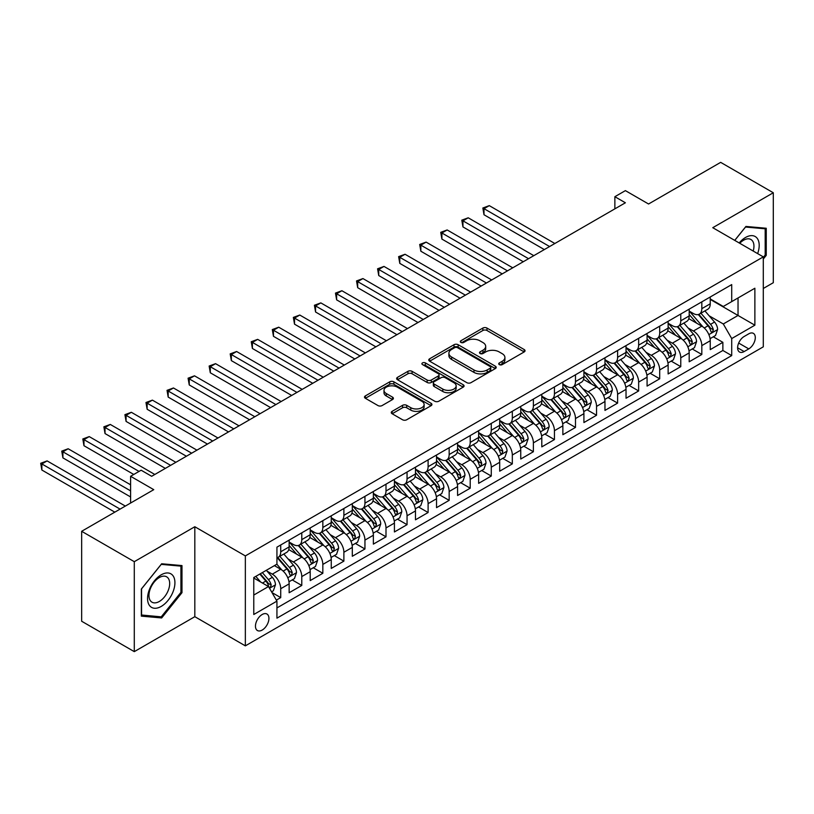 <?xml version="1.0" encoding="UTF-8"?>
<svg xmlns="http://www.w3.org/2000/svg" width="814" height="814" viewBox="0 0 814 814"><rect width="100%" height="100%" fill="white"/><g stroke="black" fill="none" stroke-linecap="round" stroke-linejoin="round"><path stroke-width="1.22" d="M499.328 364.611A2.045 1.18 0 0 0 502.228 364.611L524.185 351.933A2.92 1.689 0 0 0 525.04 350.742A2.92 1.689 0 0 0 524.185 349.542L486.986 328.073A2.92 1.689 0 0 0 482.855 328.073L460.887 340.751A2.045 1.18 0 0 0 460.297 341.585A2.045 1.18 0 0 0 460.887 342.419A2.045 1.18 0 0 0 463.787 342.419L466.626 340.781A9.351 5.403 0 0 1 479.853 340.781L482.956 342.562A9.351 5.403 0 0 1 485.693 346.388A9.351 5.403 0 0 1 482.956 350.203L480.107 351.841A2.045 1.18 0 0 0 479.517 352.676A2.045 1.18 0 0 0 480.107 353.51A2.045 1.18 0 0 0 483.007 353.51L485.846 351.872A9.351 5.403 0 0 1 499.074 351.872L502.177 353.663A9.351 5.403 0 0 1 504.914 357.478A9.351 5.403 0 0 1 502.177 361.304L499.328 362.942A2.045 1.18 0 0 0 498.728 363.777A2.045 1.18 0 0 0 499.328 364.611L499.328 362.942M262.2 630.056A9.524 5.505 120 0 0 268.417 621.662A9.524 5.505 120 0 0 266.961 614.031A9.524 5.505 120 0 0 262.2 614.499A9.524 5.505 120 0 0 255.972 622.893A9.524 5.505 120 0 0 257.428 630.535A9.524 5.505 120 0 0 262.2 630.056M392.124 411.355A2.92 1.689 0 0 0 391.269 412.545A2.92 1.689 0 0 0 392.124 413.736L402.564 419.77A2.92 1.689 0 0 0 406.695 419.77L431.084 405.687A2.92 1.689 0 0 0 431.939 404.497A2.92 1.689 0 0 0 431.084 403.296L393.884 381.827A2.92 1.689 0 0 0 389.743 381.827L365.364 395.899A2.92 1.689 0 0 0 364.499 397.1A2.92 1.689 0 0 0 365.364 398.29L377.971 405.565A2.92 1.689 0 0 0 382.102 405.565L392.541 399.542A2.92 1.689 0 0 0 393.396 398.351A2.92 1.689 0 0 0 392.541 397.151L386.284 393.549A7.814 4.518 0 0 1 383.994 390.354A7.814 4.518 0 0 1 388.817 386.182A7.814 4.518 0 0 1 397.344 387.159L421.835 401.302A7.814 4.518 0 0 1 424.125 404.497A7.814 4.518 0 0 1 419.291 408.659A7.814 4.518 0 0 1 410.775 407.682L406.695 405.331A2.92 1.689 0 0 0 402.564 405.331L392.124 411.355L392.124 413.736M763.298 288.482L773.3 282.702L773.3 192.755L720.665 162.362L648.555 203.999L625.386 190.629L614.865 196.703L625.386 202.778L151.658 476.292L141.127 470.207L130.606 476.292L130.606 503.032M134.29 561.68L134.29 651.638L194.821 616.686L194.821 526.739L134.29 561.68L81.654 531.298L153.765 489.662L130.606 476.292M194.821 526.739L245.35 555.911L763.298 256.878L763.298 346.825L245.35 645.858L245.35 555.911M773.3 192.755L712.769 227.696L763.298 256.878M466.829 382.661A2.92 1.689 0 0 0 470.97 382.661L495.35 368.579A2.92 1.689 0 0 0 496.214 367.389A2.92 1.689 0 0 0 495.35 366.188L458.15 344.719A2.92 1.689 0 0 0 454.019 344.719L429.629 358.791A2.92 1.689 0 0 0 428.774 359.992A2.92 1.689 0 0 0 429.629 361.182L466.829 382.661M423.321 365.048A2.045 1.18 0 0 1 425.396 365.344L425.396 362.912L463.217 384.747A2.92 1.689 0 0 1 464.072 385.938A2.92 1.689 0 0 1 463.217 387.128L438.827 401.21A2.92 1.689 0 0 1 434.696 401.21L397.497 379.731L397.497 377.35A2.92 1.689 0 0 0 396.642 378.541A2.92 1.689 0 0 0 397.497 379.731M397.497 377.35L407.936 371.326A2.92 1.689 0 0 1 412.067 371.326L427.157 380.036A2.92 1.689 0 0 0 431.288 380.036L438.207 376.037A2.92 1.689 0 0 0 439.061 374.847A2.92 1.689 0 0 0 438.207 373.646L422.507 364.58A2.045 1.18 0 0 1 421.906 363.746A2.045 1.18 0 0 1 423.168 362.657A2.045 1.18 0 0 1 425.396 362.912M134.29 651.638L81.654 621.245L81.654 531.298M276.353 600.121L280.728 597.608L271.988 592.561M267.012 571.092L272.303 574.145A11.915 6.878 60 0 1 280.728 588.726L289.143 583.872L289.143 592.745L301.78 585.449L292.195 579.914M288.075 558.933L293.355 561.986A11.915 6.878 60 0 1 301.78 576.577L310.205 571.713L310.205 580.586L322.832 573.29L313.258 567.765M309.127 546.784L314.408 549.826A11.915 6.878 60 0 1 322.832 564.417L331.257 559.554L331.257 568.426L343.884 561.141L334.31 555.606M330.179 534.625L335.47 537.678A11.915 6.878 60 0 1 343.884 552.258L352.309 547.405L352.309 556.277L364.947 548.982L355.362 543.447M351.231 522.466L356.522 525.518A11.915 6.878 60 0 1 364.947 540.109L373.361 535.246L373.361 544.118L385.999 536.823L376.414 531.298M372.293 510.307L377.574 513.359A11.915 6.878 60 0 1 385.999 527.95L394.424 523.087L394.424 531.959L407.051 524.674L397.476 519.139M393.345 498.158L398.626 501.21A11.915 6.878 60 0 1 407.051 515.791L415.476 510.938L415.476 519.81L428.103 512.515L418.528 506.98M414.397 485.999L419.688 489.051A11.915 6.878 60 0 1 428.103 503.642L436.528 498.779L436.528 507.651L449.165 500.356L439.58 494.831M435.449 473.84L440.74 476.892A11.915 6.878 60 0 1 449.165 491.483L457.58 486.619L457.58 495.492L470.217 488.197L460.632 482.671M456.512 461.691L461.792 464.743A11.915 6.878 60 0 1 470.217 479.324L478.642 474.46L478.642 483.343L491.269 476.048L481.695 470.512M477.564 449.532L482.855 452.584A11.915 6.878 60 0 1 491.269 467.175L499.694 462.311L499.694 471.184L512.321 463.888L502.747 458.363M498.616 437.372L503.907 440.425A11.915 6.878 60 0 1 512.321 455.016L520.746 450.152L520.746 459.025L533.384 451.729L523.799 446.204M519.678 425.223L524.959 428.276A11.915 6.878 60 0 1 533.384 442.857L541.798 437.993L541.798 446.876L554.436 439.58L544.851 434.045M540.73 413.064L546.011 416.117A11.915 6.878 60 0 1 554.436 430.708L562.861 425.844L562.861 434.717L575.488 427.421L565.913 421.896M561.782 400.905L567.073 403.958A11.915 6.878 60 0 1 575.488 418.549L583.913 413.685L583.913 422.558L596.55 415.262L586.965 409.737M582.834 388.756L588.125 391.809A11.915 6.878 60 0 1 596.55 406.389L604.965 401.526L604.965 410.409L617.602 403.113L608.017 397.578M603.896 376.597L609.177 379.65A11.915 6.878 60 0 1 617.602 394.241L626.027 389.377L626.027 398.25L638.654 390.954L629.08 385.419M624.949 364.438L630.229 367.49A11.915 6.878 60 0 1 638.654 382.081L647.079 377.218L647.079 386.09L659.706 378.795L650.132 373.27M646.001 352.289L651.292 355.342A11.915 6.878 60 0 1 659.706 369.922L668.131 365.059L668.131 373.941L680.769 366.646L671.184 361.111M667.053 340.13L672.344 343.182A11.915 6.878 60 0 1 680.769 357.773L689.183 352.91L689.183 361.782L701.821 354.487L701.821 345.614A11.915 6.878 -120 0 0 693.396 331.023L688.115 327.971M692.236 348.952L701.821 354.487M289.143 583.872A11.915 6.878 -120 0 0 280.728 569.281L274.41 565.638M310.205 571.713A11.915 6.878 -120 0 0 301.78 557.122L288.756 549.603M331.257 559.554A11.915 6.878 -120 0 0 322.832 544.973L309.808 537.454M352.309 547.405A11.915 6.878 -120 0 0 343.884 532.814L330.871 525.295M373.361 535.246A11.915 6.878 -120 0 0 364.947 520.655L351.923 513.135M394.424 523.087A11.915 6.878 -120 0 0 385.999 508.506L372.975 500.986M415.476 510.938A11.915 6.878 -120 0 0 407.051 496.347L394.027 488.827M436.528 498.779A11.915 6.878 -120 0 0 428.103 484.188L415.089 476.668M457.58 486.619A11.915 6.878 -120 0 0 449.165 472.039L436.141 464.519M478.642 474.46A11.915 6.878 -120 0 0 470.217 459.879L457.193 452.36M499.694 462.311A11.915 6.878 -120 0 0 491.269 447.72L478.256 440.201M520.746 450.152A11.915 6.878 -120 0 0 512.321 435.571L499.308 428.052M541.798 437.993A11.915 6.878 -120 0 0 533.384 423.412L520.36 415.893M562.861 425.844A11.915 6.878 -120 0 0 554.436 411.253L541.412 403.734M583.913 413.685A11.915 6.878 -120 0 0 575.488 399.094L562.474 391.585M604.965 401.526A11.915 6.878 -120 0 0 596.55 386.945L583.526 379.426M626.027 389.377A11.915 6.878 -120 0 0 617.602 374.786L604.578 367.267M647.079 377.218A11.915 6.878 -120 0 0 638.654 362.627L625.63 355.118M668.131 365.059A11.915 6.878 -120 0 0 659.706 350.478L646.692 342.959M689.183 352.91A11.915 6.878 -120 0 0 680.769 338.319L667.745 330.799M748.768 333.821L744.138 336.497A9.229 5.332 120 0 0 738.105 344.627A9.229 5.332 120 0 0 739.519 352.024A9.229 5.332 120 0 0 744.138 351.567L748.768 348.891A9.229 5.332 120 0 0 754.802 340.761A9.229 5.332 120 0 0 753.388 333.364A9.229 5.332 120 0 0 748.768 333.821M253.775 595.054L268.508 586.538L276.933 601.129L276.933 618.152L731.715 355.586L731.715 338.563L723.3 323.972L709.167 315.822M276.933 601.129L253.775 614.499L253.775 577.543L276.933 564.173L276.933 547.161L731.715 284.595L731.715 301.607L754.873 288.237L754.873 325.193L731.715 338.563M289.143 542.053L293.355 544.485A11.915 6.878 60 0 0 299.308 545.075L307.733 540.211A11.915 6.878 -120 0 0 310.205 534.757L310.205 527.95M310.205 529.894L314.408 532.325A11.915 6.878 60 0 0 320.37 532.916L328.785 528.052A11.915 6.878 -120 0 0 331.257 522.598L331.257 515.791M331.257 517.745L335.47 520.166A11.915 6.878 60 0 0 341.422 520.757L349.847 515.903A11.915 6.878 -120 0 0 352.309 510.449L352.309 503.642M352.309 505.586L356.522 508.017A11.915 6.878 60 0 0 362.474 508.608L370.899 503.744A11.915 6.878 -120 0 0 373.361 498.29L373.361 491.483M373.361 493.426L377.574 495.858A11.915 6.878 60 0 0 383.526 496.448L391.951 491.585A11.915 6.878 -120 0 0 394.424 486.131L394.424 479.324M394.424 481.267L398.626 483.699A11.915 6.878 60 0 0 404.589 484.289L413.003 479.436A11.915 6.878 -120 0 0 415.476 473.982L415.476 467.175M415.476 469.118L419.688 471.55A11.915 6.878 60 0 0 425.641 472.14L434.066 467.277A11.915 6.878 -120 0 0 436.528 461.823L436.528 455.016M436.528 456.959L440.74 459.391A11.915 6.878 60 0 0 446.693 459.981L455.118 455.118A11.915 6.878 -120 0 0 457.58 449.664L457.58 442.857M457.58 444.8L461.792 447.232A11.915 6.878 60 0 0 467.755 447.822L476.17 442.958A11.915 6.878 -120 0 0 478.642 437.515L478.642 430.708M478.642 432.651L482.855 435.083A11.915 6.878 60 0 0 488.807 435.673L497.222 430.81A11.915 6.878 -120 0 0 499.694 425.356L499.694 418.549M499.694 420.492L503.907 422.924A11.915 6.878 60 0 0 509.859 423.514L518.284 418.65A11.915 6.878 -120 0 0 520.746 413.197L520.746 406.389M520.746 408.333L524.959 410.765A11.915 6.878 60 0 0 530.911 411.355L539.336 406.491A11.915 6.878 -120 0 0 541.798 401.048L541.798 394.241M541.798 396.184L546.011 398.616A11.915 6.878 60 0 0 551.973 399.206L560.388 394.342A11.915 6.878 -120 0 0 562.861 388.889L562.861 382.081M562.861 384.025L567.073 386.457A11.915 6.878 60 0 0 573.025 387.047L581.45 382.183A11.915 6.878 -120 0 0 583.913 376.729L583.913 369.922M583.913 371.866L588.125 374.298A11.915 6.878 60 0 0 594.078 374.888L602.502 370.024A11.915 6.878 -120 0 0 604.965 364.58L604.965 357.773M604.965 359.717L609.177 362.149A11.915 6.878 60 0 0 615.13 362.739L623.555 357.875A11.915 6.878 -120 0 0 626.027 352.421L626.027 345.614M626.027 347.558L630.229 349.989A11.915 6.878 60 0 0 636.192 350.58L644.607 345.716A11.915 6.878 -120 0 0 647.079 340.262L647.079 333.455M647.079 335.399L651.292 337.83A11.915 6.878 60 0 0 657.244 338.421L665.669 333.557A11.915 6.878 -120 0 0 668.131 328.113L668.131 321.296M668.131 323.25L672.344 325.681A11.915 6.878 60 0 0 678.296 326.272L686.721 321.408A11.915 6.878 -120 0 0 689.183 315.954L689.183 309.147M276.933 607.936L722.873 350.478L722.873 342.328L710.246 349.623L710.246 340.751A11.915 6.878 -120 0 0 701.821 326.16L688.797 318.65M689.183 311.09L693.396 313.522A11.915 6.878 -120 0 0 699.348 314.112A11.915 6.878 -120 0 0 701.821 308.659L701.821 301.852M699.348 314.112L707.773 309.249A11.915 6.878 -120 0 0 710.246 303.795L710.246 296.988M280.728 544.973L280.728 551.78A11.915 6.878 60 0 1 278.256 557.224A11.915 6.878 60 0 1 276.933 557.712M278.256 557.224L286.681 552.37A11.915 6.878 -120 0 0 289.143 546.916L289.143 540.109M301.78 532.814L301.78 539.621A11.915 6.878 60 0 1 299.308 545.075M322.832 520.655L322.832 527.462A11.915 6.878 60 0 1 320.37 532.916M343.884 508.506L343.884 515.313A11.915 6.878 60 0 1 341.422 520.757M364.947 496.347L364.947 503.154A11.915 6.878 60 0 1 362.474 508.608M385.999 484.188L385.999 490.995A11.915 6.878 60 0 1 383.526 496.448M407.051 472.028L407.051 478.846A11.915 6.878 60 0 1 404.589 484.289M428.103 459.879L428.103 466.687A11.915 6.878 60 0 1 425.641 472.14M449.165 447.72L449.165 454.527A11.915 6.878 60 0 1 446.693 459.981M470.217 435.561L470.217 442.368A11.915 6.878 60 0 1 467.755 447.822M491.269 423.412L491.269 430.219A11.915 6.878 60 0 1 488.807 435.673M512.321 411.253L512.321 418.06A11.915 6.878 60 0 1 509.859 423.514M533.384 399.094L533.384 405.901A11.915 6.878 60 0 1 530.911 411.355M554.436 386.945L554.436 393.752A11.915 6.878 60 0 1 551.973 399.206M575.488 374.786L575.488 381.593A11.915 6.878 60 0 1 573.025 387.047M596.55 362.627L596.55 369.434A11.915 6.878 60 0 1 594.078 374.888M617.602 350.478L617.602 357.285A11.915 6.878 60 0 1 615.13 362.739M638.654 338.319L638.654 345.126A11.915 6.878 60 0 1 636.192 350.58M659.706 326.16L659.706 332.967A11.915 6.878 60 0 1 657.244 338.421M680.769 314.011L680.769 320.818A11.915 6.878 60 0 1 678.296 326.272M680.769 357.773L680.769 366.646M659.706 369.922L659.706 378.795M638.654 382.081L638.654 390.954M617.602 394.241L617.602 403.113M596.55 406.389L596.55 415.262M575.488 418.549L575.488 427.421M554.436 430.708L554.436 439.58M533.384 442.857L533.384 451.729M512.321 455.016L512.321 463.888M491.269 467.175L491.269 476.048M470.217 479.324L470.217 488.197M449.165 491.483L449.165 500.356M428.103 503.642L428.103 512.515M407.051 515.791L407.051 524.674M385.999 527.95L385.999 536.823M364.947 540.109L364.947 548.982M343.884 552.258L343.884 561.141M322.832 564.417L322.832 573.29M301.78 576.577L301.78 585.449M280.728 588.726L280.728 597.608M268.508 586.538L253.775 578.032M723.3 323.972L738.033 315.466L738.033 297.965L754.873 288.237M710.246 299.42L754.873 325.193M710.246 298.931L723.3 306.471L731.715 301.607M194.821 616.686L245.35 645.858M614.865 196.703L614.865 208.862M713.298 336.803L722.873 342.328M722.873 350.478L731.715 355.586M763.298 259.015L766.249 255.352L766.249 228.256L745.929 226.445L734.727 240.374M141.341 616.137L161.66 617.948L181.98 592.673L181.98 565.577L161.66 563.766L141.341 589.041L141.341 616.137M765.191 254.741L766.249 255.352M180.922 592.063L181.98 592.673M159.513 616.707L161.66 617.948M500.152 364.896L502.177 363.736A9.351 5.403 0 0 0 504.914 359.91L504.914 357.478M485.693 346.388L485.693 348.819A9.351 5.403 0 0 1 482.956 352.635L480.932 353.805M524.185 349.542L524.185 351.933L486.986 330.504A2.92 1.689 0 0 0 482.855 330.504L461.711 342.704M495.319 368.6L458.15 347.151A2.92 1.689 0 0 0 454.019 347.151L429.67 361.202M490.191 368.223A2.045 1.18 0 0 0 490.781 367.389A2.045 1.18 0 0 0 490.191 366.554L457.529 347.7A2.045 1.18 0 0 0 454.639 347.7L451.648 349.43A9.351 5.403 0 0 0 448.901 353.245A9.351 5.403 0 0 0 451.648 357.061L473.962 369.953A9.351 5.403 0 0 0 487.189 369.953L490.191 368.223L490.191 370.655A2.045 1.18 0 0 0 490.781 369.821L490.781 367.389M448.901 353.245L448.901 355.677A9.351 5.403 0 0 0 451.648 359.493L451.648 357.061M490.191 370.655L487.189 372.385A9.351 5.403 0 0 1 473.962 372.385L451.648 359.493M397.537 379.762L407.936 373.758L407.936 371.326M439.061 374.847L439.061 377.269A2.92 1.689 0 0 1 438.207 378.469L431.288 382.468A2.92 1.689 0 0 1 427.157 382.468L412.067 373.758A2.92 1.689 0 0 0 407.936 373.758M425.396 365.344L463.176 387.159M442.806 389.072A7.814 4.518 0 0 0 451.332 390.048A7.814 4.518 0 0 0 456.155 385.877A7.814 4.518 0 0 0 453.866 382.692L445.238 377.706A2.92 1.689 0 0 0 441.107 377.706L434.177 381.705A2.92 1.689 0 0 0 433.323 382.895A2.92 1.689 0 0 0 434.177 384.086L442.806 389.072L442.806 391.503A7.814 4.518 0 0 0 451.332 392.48A7.814 4.518 0 0 0 456.155 388.309L456.155 385.877M433.323 382.895L433.323 385.327A2.92 1.689 0 0 0 434.177 386.518L434.177 384.086M442.806 391.503L434.177 386.518M424.125 404.497L424.125 406.929A7.814 4.518 0 0 1 419.291 411.09A7.814 4.518 0 0 1 410.775 410.114L406.695 407.763A2.92 1.689 0 0 0 402.564 407.763L392.165 413.766M383.994 390.354L383.994 392.786A7.814 4.518 0 0 0 386.284 395.98L386.284 393.549M392.501 399.562L386.284 395.98M431.044 405.708L393.884 384.249A2.92 1.689 0 0 0 389.743 384.249L365.394 398.311L365.364 395.899M710.062 338.665L715.506 335.521L717.612 329.446A7.886 4.558 -120 0 0 714.539 322.039L704.914 310.897M702.991 326.933L691.585 313.726A22.782 13.156 -120 0 0 689.183 311.223M696.733 323.229L690.353 315.842A18.905 10.918 -120 0 0 689.183 314.57M554.853 243.508L489.275 205.637L484.004 208.679L484.004 214.754L544.332 249.583M698.28 314.54L708.007 325.803A7.886 4.558 60 0 1 710.826 331.237L711.395 332.173L712.464 332.031L713.349 329.782A7.886 4.558 -120 0 0 710.541 324.348L700.915 313.207M698.85 314.357L709.309 326.465A4.019 2.32 60 0 1 710.317 328.032L713.349 329.782M484.004 214.754L482.855 208.008L549.592 246.54M482.855 208.008L489.275 205.637M757.641 253.602A19.353 11.172 120 0 0 745.512 237.485A19.353 11.172 120 0 0 739.173 242.938M753.215 251.048A14.652 8.455 120 0 0 750.915 239.489A14.652 8.455 120 0 0 743.589 240.222A14.652 8.455 120 0 0 739.753 243.284M734.767 240.405L745.512 227.045L765.191 228.795L765.191 255.047L763.298 257.407M763.888 228.042L765.191 228.795M173.087 591.676A19.353 11.172 120 0 0 168.081 572.975A19.353 11.172 120 0 0 149.389 589.56A19.353 11.172 120 0 0 154.395 608.251A19.353 11.172 120 0 0 173.087 591.676M168.295 590.303A14.652 8.455 120 0 0 166.646 576.821A14.652 8.455 120 0 0 150.346 588.705A14.652 8.455 120 0 0 151.994 602.197A14.652 8.455 120 0 0 168.295 590.303M141.555 615.099L141.555 588.858L161.243 564.367L180.922 566.127L180.922 592.368L161.243 616.859L141.341 614.987M179.619 565.374L180.922 566.127M689.01 350.824L694.454 347.68L696.55 341.605A7.886 4.558 -120 0 0 693.477 334.188L683.862 323.056M681.939 339.092L670.522 325.885A22.782 13.156 -120 0 0 668.131 323.372M675.681 335.378L669.301 327.991A18.905 10.918 -120 0 0 668.131 326.729M533.801 255.657L468.213 217.796L462.952 220.838L462.952 226.913L523.27 261.742M677.228 326.699L686.955 337.963A7.886 4.558 60 0 1 689.763 343.396L690.343 344.332L691.412 344.18L692.297 341.941A7.886 4.558 -120 0 0 689.478 336.497L679.863 325.366M677.797 326.516L688.247 338.614A4.019 2.32 60 0 1 689.265 340.191L692.297 341.941M462.952 226.913L461.792 220.167L528.54 258.699M461.792 220.167L468.213 217.796M667.958 362.973L673.392 359.839L675.498 353.754A7.886 4.558 -120 0 0 672.425 346.347L662.81 335.215M660.876 351.241L649.47 338.034A22.782 13.156 -120 0 0 647.079 335.531M654.619 347.537L648.239 340.15A18.905 10.918 -120 0 0 647.079 338.878M512.749 267.816L447.161 229.955L441.9 232.987L441.9 239.072L502.218 273.891M656.165 338.848L665.903 350.112A7.886 4.558 60 0 1 668.711 355.555L669.291 356.491L670.349 356.339L671.245 354.09A7.886 4.558 -120 0 0 668.426 348.657L658.811 337.525M656.745 338.665L667.195 350.773A4.019 2.32 60 0 1 668.213 352.34L671.245 354.09M441.9 239.072L440.74 232.326L507.478 270.858M440.74 232.326L447.161 229.955M646.896 375.132L652.34 371.988L654.446 365.913A7.886 4.558 -120 0 0 651.373 358.506L641.747 347.364M639.824 363.4L628.418 350.193A22.782 13.156 -120 0 0 626.027 347.69M633.567 359.696L627.187 352.309A18.905 10.918 -120 0 0 626.027 351.038M491.697 279.975L426.109 242.104L420.848 245.146L420.848 251.221L481.166 286.05M635.113 351.007L644.841 362.271A7.886 4.558 60 0 1 647.659 367.704L648.229 368.64L649.297 368.498L650.183 366.249A7.886 4.558 -120 0 0 647.374 360.816L637.749 349.674M635.683 350.824L646.143 362.932A4.019 2.32 60 0 1 647.161 364.499L650.183 366.249M420.848 251.221L419.688 244.475L486.426 283.007M419.688 244.475L426.109 242.104M625.844 387.291L631.288 384.147L633.394 378.072A7.886 4.558 -120 0 0 630.321 370.665L620.695 359.523M618.772 375.559L607.366 362.352A22.782 13.156 -120 0 0 604.965 359.839M612.515 371.845L606.135 364.458A18.905 10.918 -120 0 0 604.965 363.197M470.634 292.124L405.057 254.263L399.786 257.305L399.786 263.38L460.114 298.209M614.061 363.166L623.789 374.43A7.886 4.558 60 0 1 626.607 379.863L627.177 380.799L628.245 380.647L629.13 378.408A7.886 4.558 -120 0 0 626.322 372.965L616.697 361.833M614.631 362.983L625.091 375.081A4.019 2.32 60 0 1 626.098 376.658L629.13 378.408M399.786 263.38L398.626 256.634L465.374 295.167M398.626 256.634L405.057 254.263M604.792 399.44L610.235 396.306L612.332 390.221A7.886 4.558 -120 0 0 609.259 382.814L599.643 371.683M597.72 387.708L586.304 374.501A22.782 13.156 -120 0 0 583.913 371.998M591.463 384.005L585.073 376.617A18.905 10.918 -120 0 0 583.913 375.346M449.582 304.283L383.994 266.422L378.734 269.454L378.734 275.539L439.051 310.358M593.009 375.315L602.736 386.589A7.886 4.558 60 0 1 605.545 392.022L606.125 392.959L607.193 392.806L608.078 390.557A7.886 4.558 -120 0 0 605.26 385.124L595.644 373.992M593.579 375.132L604.029 387.24A4.019 2.32 60 0 1 605.046 388.807L608.078 390.557M378.734 275.539L377.574 268.793L444.322 307.326M377.574 268.793L383.994 266.422M583.74 411.599L589.173 408.455L591.279 402.381A7.886 4.558 -120 0 0 588.207 394.973L578.591 383.832M576.658 399.867L565.252 386.66A22.782 13.156 -120 0 0 562.861 384.157M570.4 396.164L564.021 388.777A18.905 10.918 -120 0 0 562.861 387.505M428.53 316.442L362.942 278.571L357.682 281.613L357.682 287.688L417.999 322.517M571.947 387.474L581.684 398.738A7.886 4.558 60 0 1 584.493 404.171L585.073 405.107L586.131 404.965L587.016 402.716A7.886 4.558 -120 0 0 584.208 397.283L574.592 386.141M572.527 387.291L582.977 399.399A4.019 2.32 60 0 1 583.994 400.966L587.016 402.716M357.682 287.688L356.522 280.942L423.26 319.475M356.522 280.942L362.942 278.571M562.678 423.758L568.121 420.614L570.227 414.54A7.886 4.558 -120 0 0 567.154 407.132L557.529 395.991M555.606 412.026L544.2 398.819A22.782 13.156 -120 0 0 541.798 396.316M549.348 408.323L542.969 400.926A18.905 10.918 -120 0 0 541.798 399.664M407.468 328.591L341.89 290.73L336.62 293.773L336.62 299.847L396.947 334.676M550.895 399.633L560.622 410.897A7.886 4.558 60 0 1 563.441 416.33L564.01 417.267L565.079 417.114L565.964 414.875A7.886 4.558 -120 0 0 563.156 409.442L553.53 398.3M551.465 399.45L561.925 411.548A4.019 2.32 60 0 1 562.932 413.125L565.964 414.875M336.62 299.847L335.47 293.101L402.208 331.634M335.47 293.101L341.89 290.73M541.625 435.907L547.069 432.773L549.175 426.689A7.886 4.558 -120 0 0 546.102 419.281L536.477 408.15M534.554 424.175L523.137 410.968A22.782 13.156 -120 0 0 520.746 408.465M528.296 420.472L521.916 413.085A18.905 10.918 -120 0 0 520.746 411.813M386.416 340.751L320.838 302.889L315.567 305.922L315.567 312.006L375.895 346.825M529.843 411.782L539.57 423.056A7.886 4.558 60 0 1 542.389 428.49L542.958 429.426L544.027 429.273L544.912 427.024A7.886 4.558 -120 0 0 542.093 421.591L532.478 410.459M530.413 411.599L540.872 423.707A4.019 2.32 60 0 1 541.88 425.284L544.912 427.024M315.567 312.006L314.408 305.26L381.156 343.793M314.408 305.26L320.838 302.889M520.573 448.066L526.017 444.922L528.113 438.848A7.886 4.558 -120 0 0 525.04 431.44L515.425 420.299M513.492 436.335L502.085 423.127A22.782 13.156 -120 0 0 499.694 420.624M507.244 432.631L500.854 425.244A18.905 10.918 -120 0 0 499.694 423.972M365.364 352.91L299.776 315.038L294.515 318.081L294.515 324.155L354.833 358.984M508.791 423.941L518.518 435.205A7.886 4.558 60 0 1 521.326 440.639L521.906 441.575L522.975 441.432L523.86 439.184A7.886 4.558 -120 0 0 521.041 433.75L511.426 422.608M509.361 423.758L519.81 435.866A4.019 2.32 60 0 1 520.828 437.433L523.86 439.184M294.515 324.155L293.355 317.409L360.103 355.942M293.355 317.409L299.776 315.038M499.521 460.225L504.955 457.081L507.061 451.007A7.886 4.558 -120 0 0 503.988 443.599L494.373 432.458M492.439 448.494L481.033 435.287A22.782 13.156 -120 0 0 478.642 432.783M486.182 444.79L479.802 437.393A18.905 10.918 -120 0 0 478.642 436.131M344.312 365.059L278.724 327.197L273.463 330.24L273.463 336.314L333.781 371.143M487.728 436.101L497.466 447.364A7.886 4.558 60 0 1 500.274 452.798L500.854 453.734L501.912 453.581L502.798 451.343A7.886 4.558 -120 0 0 499.989 445.909L490.364 434.768M488.308 435.917L498.758 448.015A4.019 2.32 60 0 1 499.776 449.593L502.798 451.343M273.463 336.314L272.303 329.568L339.041 368.101M272.303 329.568L278.724 327.197M478.459 472.374L483.903 469.24L486.009 463.156A7.886 4.558 -120 0 0 482.936 455.748L473.31 444.617M471.387 460.653L459.981 447.435A22.782 13.156 -120 0 0 457.58 444.932M465.13 456.939L458.75 449.552A18.905 10.918 -120 0 0 457.58 448.28M323.25 377.218L257.672 339.357L252.401 342.389L252.401 348.473L312.729 383.292M466.676 448.249L476.404 459.523A7.886 4.558 60 0 1 479.222 464.957L479.792 465.893L480.86 465.74L481.746 463.492A7.886 4.558 -120 0 0 478.937 458.058L469.312 446.927M467.246 448.066L477.706 460.175A4.019 2.32 60 0 1 478.713 461.752L481.746 463.492M252.401 348.473L251.251 341.727L317.989 380.26M251.251 341.727L257.672 339.357M457.407 484.534L462.851 481.389L464.957 475.315A7.886 4.558 -120 0 0 461.884 467.908L452.258 456.766M450.335 472.802L438.919 459.595A22.782 13.156 -120 0 0 436.528 457.092M444.078 469.098L437.698 461.711A18.905 10.918 -120 0 0 436.528 460.439M302.198 389.377L236.609 351.506L231.349 354.548L231.349 360.622L291.677 395.451M445.624 460.409L455.352 471.672A7.886 4.558 60 0 1 458.17 477.106L458.74 478.042L459.808 477.899L460.693 475.651A7.886 4.558 -120 0 0 457.875 470.217L448.26 459.076M446.194 460.225L456.654 472.334A4.019 2.32 60 0 1 457.661 473.901L460.693 475.651M231.349 360.622L230.189 353.876L296.937 392.409M230.189 353.876L236.609 351.506M436.355 496.693L441.788 493.549L443.895 487.474A7.886 4.558 -120 0 0 440.822 480.067L431.206 468.925M429.273 484.961L417.867 471.754A22.782 13.156 -120 0 0 415.476 469.251M423.026 481.257L416.636 473.86A18.905 10.918 -120 0 0 415.476 472.598M281.145 401.526L215.557 363.665L210.297 366.707L210.297 372.781L270.614 407.611M424.572 472.568L434.3 483.831A7.886 4.558 60 0 1 437.108 489.265L437.688 490.201L438.756 490.048L439.641 487.81A7.886 4.558 -120 0 0 436.823 482.376L427.208 471.235M425.142 472.385L435.592 484.483A4.019 2.32 60 0 1 436.609 486.06L439.641 487.81M210.297 372.781L209.137 366.035L275.885 404.568M209.137 366.035L215.557 363.665M415.293 508.852L420.736 505.708L422.842 499.623A7.886 4.558 -120 0 0 419.77 492.216L410.154 481.084M408.221 497.12L396.815 483.903A22.782 13.156 -120 0 0 394.424 481.4M401.963 493.406L395.584 486.019A18.905 10.918 -120 0 0 394.424 484.747M260.093 413.685L194.505 375.824L189.245 378.856L189.245 384.941L249.562 419.759M403.51 484.717L413.247 495.991A7.886 4.558 60 0 1 416.056 501.424L416.626 502.36L417.694 502.207L418.579 499.959A7.886 4.558 -120 0 0 415.771 494.525L406.145 483.394M404.09 484.534L414.54 496.642A4.019 2.32 60 0 1 415.557 498.219L418.579 499.959M189.245 384.941L188.085 378.195L254.823 416.727M188.085 378.195L194.505 375.824M394.241 521.001L399.684 517.857L401.79 511.782A7.886 4.558 -120 0 0 398.718 504.375L389.092 493.233M387.169 509.269L375.763 496.062A22.782 13.156 -120 0 0 373.361 493.559M380.911 505.565L374.532 498.178A18.905 10.918 -120 0 0 373.361 496.906M239.031 425.844L173.453 387.973L168.183 391.015L168.183 397.09L228.51 431.919M382.458 496.876L392.185 508.139A7.886 4.558 60 0 1 395.004 513.583L395.573 514.509L396.642 514.367L397.527 512.118A7.886 4.558 -120 0 0 394.719 506.684L385.093 495.543M383.028 496.693L393.488 508.801A4.019 2.32 60 0 1 394.495 510.368L397.527 512.118M168.183 397.09L167.033 390.344L233.771 428.876M167.033 390.344L173.453 387.973M373.188 533.16L378.632 530.016L380.728 523.941A7.886 4.558 -120 0 0 377.665 516.534L368.04 505.392M366.117 521.428L354.701 508.221A22.782 13.156 -120 0 0 352.309 505.718M359.859 517.724L353.479 510.337A18.905 10.918 -120 0 0 352.309 509.065M217.979 437.993L152.391 400.132L147.131 403.174L147.131 409.249L207.448 444.078M361.406 509.035L371.133 520.299A7.886 4.558 60 0 1 373.952 525.732L374.521 526.668L375.59 526.516L376.475 524.277A7.886 4.558 -120 0 0 373.657 518.844L364.041 507.702M361.976 508.852L372.436 520.95A4.019 2.32 60 0 1 373.443 522.527L376.475 524.277M147.131 409.249L145.971 402.503L212.719 441.035M145.971 402.503L152.391 400.132M352.136 545.319L357.57 542.175L359.676 536.09A7.886 4.558 -120 0 0 356.603 528.683L346.988 517.551M345.055 533.587L333.648 520.37A22.782 13.156 -120 0 0 331.257 517.867M338.797 529.873L332.417 522.486A18.905 10.918 -120 0 0 331.257 521.214M196.927 450.152L131.339 412.291L126.078 415.323L126.078 421.408L186.396 456.227M340.344 521.184L350.081 532.458A7.886 4.558 60 0 1 352.889 537.891L353.469 538.827L354.528 538.675L355.423 536.436A7.886 4.558 -120 0 0 352.604 530.993L342.989 519.861M340.924 521.001L351.373 533.109A4.019 2.32 60 0 1 352.391 534.686L355.423 536.436M126.078 421.408L124.918 414.662L191.666 453.195M124.918 414.662L131.339 412.291M331.074 557.468L336.518 554.334L338.624 548.249A7.886 4.558 -120 0 0 335.551 540.842L325.936 529.7M324.003 545.736L312.596 532.529A22.782 13.156 -120 0 0 310.205 530.026M317.745 542.032L311.365 534.645A18.905 10.918 -120 0 0 310.205 533.374M175.875 462.311L110.287 424.44L105.026 427.482L105.026 433.557L165.344 468.386M319.292 533.343L329.029 544.607A7.886 4.558 60 0 1 331.837 550.05L332.407 550.976L333.475 550.834L334.361 548.585A7.886 4.558 -120 0 0 331.552 543.152L321.927 532.01M319.861 533.16L330.321 545.268A4.019 2.32 60 0 1 331.339 546.835L334.361 548.585M105.026 433.557L103.866 426.811L170.604 465.343M103.866 426.811L110.287 424.44M310.022 569.627L315.466 566.483L317.572 560.408A7.886 4.558 -120 0 0 314.499 553.001L304.874 541.859M302.95 557.895L291.544 544.688A22.782 13.156 -120 0 0 289.143 542.185M296.693 554.192L290.313 546.804A18.905 10.918 -120 0 0 289.143 545.533M154.813 474.46L89.235 436.599L83.964 439.641L83.964 445.716L133.761 474.46M298.239 545.502L307.967 556.766A7.886 4.558 60 0 1 310.785 562.199L311.355 563.135L312.423 562.983L313.309 560.744A7.886 4.558 -120 0 0 310.5 555.311L300.875 544.169M298.809 545.319L309.269 557.417A4.019 2.32 60 0 1 310.276 558.994L313.309 560.744M83.964 445.716L82.814 438.97L139.021 471.428M82.814 438.97L89.235 436.599M288.97 581.786L294.414 578.642L296.51 572.557A7.886 4.558 -120 0 0 293.437 565.15L283.821 554.019M281.898 570.054L276.862 564.224M275.641 566.341L274.817 565.394M130.606 484.798L68.172 448.758L62.912 451.79L62.912 457.875L130.606 496.957M277.187 557.661L286.915 568.925A7.886 4.558 60 0 1 289.723 574.358L290.303 575.294L291.371 575.142L292.257 572.903A7.886 4.558 -120 0 0 289.438 567.46L279.823 556.328M277.757 557.468L288.207 569.576A4.019 2.32 60 0 1 289.224 571.153L292.257 572.903M62.912 457.875L61.752 451.129L130.606 490.873M61.752 451.129L68.172 448.758M271.561 591.829L273.351 590.801L275.458 584.717A7.886 4.558 -120 0 0 272.385 577.309L266.331 570.299M260.673 582.02L255.8 576.373M254.579 578.5L253.775 577.564M125.336 506.074L47.12 460.907L41.86 463.949L41.86 470.024L114.815 512.148M259.798 574.063L265.863 581.074A7.886 4.558 60 0 1 268.671 586.518L269.251 587.454L270.309 587.301L271.204 585.052A7.886 4.558 -120 0 0 268.386 579.619L262.332 572.608M260.287 573.789L267.155 581.735A4.019 2.32 60 0 1 268.172 583.302L271.204 585.052M41.86 470.024L40.7 463.278L120.075 509.106M40.7 463.278L47.12 460.907M272.303 574.145L280.728 569.281M293.355 561.986L301.78 557.122M314.408 549.826L322.832 544.973M335.47 537.678L343.884 532.814M356.522 525.518L364.947 520.655M377.574 513.359L385.999 508.506M398.626 501.21L407.051 496.347M419.688 489.051L428.103 484.188M440.74 476.892L449.165 472.039M461.792 464.743L470.217 459.879M482.855 452.584L491.269 447.72M503.907 440.425L512.321 435.571M524.959 428.276L533.384 423.412M546.011 416.117L554.436 411.253M567.073 403.958L575.488 399.094M588.125 391.809L596.55 386.945M609.177 379.65L617.602 374.786M630.229 367.49L638.654 362.627M651.292 355.342L659.706 350.478M672.344 343.182L680.769 338.319M693.396 331.023L701.821 326.16M701.821 308.659L710.246 303.795M280.728 551.78L289.143 546.916M301.78 539.621L310.205 534.757M322.832 527.462L331.257 522.598M343.884 515.313L352.309 510.449M364.947 503.154L373.361 498.29M385.999 490.995L394.424 486.131M407.051 478.846L415.476 473.982M428.103 466.687L436.528 461.823M449.165 454.527L457.58 449.664M470.217 442.368L478.642 437.515M491.269 430.219L499.694 425.356M512.321 418.06L520.746 413.197M533.384 405.901L541.798 401.048M554.436 393.752L562.861 388.889M575.488 381.593L583.913 376.729M596.55 369.434L604.965 364.58M617.602 357.285L626.027 352.421M638.654 345.126L647.079 340.262M659.706 332.967L668.131 328.113M680.769 320.818L689.183 315.954M701.821 345.614L710.246 340.751M738.674 343.07L748.768 348.891M737.616 347.802L744.138 351.567M502.177 363.736L502.177 361.304M480.107 353.51L480.107 351.841M482.956 352.635L482.956 350.203M460.887 342.419L460.887 340.751M482.855 330.504L482.855 328.073M486.986 330.504L486.986 328.073M429.629 361.182L429.629 358.791M454.019 347.151L454.019 344.719M458.15 347.151L458.15 344.719M495.35 368.579L495.35 366.188M473.962 372.385L473.962 369.953M487.189 372.385L487.189 369.953M412.067 373.758L412.067 371.326M427.157 382.468L427.157 380.036M431.288 382.468L431.288 380.036M438.207 378.469L438.207 376.037M463.217 387.128L463.217 384.747M402.564 407.763L402.564 405.331M406.695 407.763L406.695 405.331M410.775 410.114L410.775 407.682M392.541 399.542L392.541 397.151M389.743 384.249L389.743 381.827M393.884 384.249L393.884 381.827M431.084 405.687L431.084 403.296M708.862 334.615L717.561 329.599M691.585 313.726L692.663 313.095M710.541 324.348L714.539 322.039M704.242 327.981L708.007 325.803M687.81 346.774L696.499 341.758M670.522 325.885L671.611 325.254M689.478 336.497L693.477 334.188M683.19 340.13L686.955 337.963M666.747 358.933L675.447 353.907M649.47 338.034L650.559 337.413M668.426 348.657L672.425 346.347M662.138 352.289L665.903 350.112M645.695 371.082L654.395 366.066M628.418 350.193L629.497 349.562M647.374 360.816L651.373 358.506M641.086 364.448L644.841 362.271M624.643 383.241L633.343 378.225M607.366 362.352L608.445 361.721M626.322 372.965L630.321 370.665M620.024 376.597L623.789 374.43M603.591 395.401L612.281 390.374M586.304 374.501L587.393 373.88M605.26 385.124L609.259 382.814M598.972 388.756L602.736 386.589M582.529 407.549L591.229 402.533M565.252 386.66L566.341 386.029M584.208 397.283L588.207 394.973M577.92 400.915L581.684 398.738M561.477 419.709L570.176 414.692M544.2 398.819L545.278 398.188M563.156 409.442L567.154 407.132M556.868 413.064L560.622 410.897M540.425 431.868L549.124 426.841M523.137 410.968L524.226 410.348M542.093 421.591L546.102 419.281M535.805 425.223L539.57 423.056M519.373 444.017L528.062 439M502.085 423.127L503.174 422.497M521.041 433.75L525.04 431.44M514.753 437.383L518.518 435.205M498.31 456.176L507.01 451.159M481.033 435.287L482.122 434.656M499.989 445.909L503.988 443.599M493.701 449.532L497.466 447.364M477.258 468.335L485.958 463.308M459.981 447.435L461.06 446.815M478.937 458.058L482.936 455.748M472.649 461.691L476.404 459.523M456.206 480.494L464.896 475.468M438.919 459.595L440.008 458.964M457.875 470.217L461.884 467.908M451.587 473.85L455.352 471.672M435.144 492.643L443.844 487.627M417.867 471.754L418.956 471.123M436.823 482.376L440.822 480.067M430.535 485.999L434.3 483.831M414.092 504.802L422.792 499.776M396.815 483.903L397.893 483.282M415.771 494.525L419.77 492.216M409.483 498.158L413.247 495.991M393.04 516.961L401.74 511.935M375.763 496.062L376.841 495.441M394.719 506.684L398.718 504.375M388.42 510.317L392.185 508.139M371.988 529.11L380.677 524.094M354.701 508.221L355.789 507.59M373.657 518.844L377.665 516.534M367.368 522.476L371.133 520.299M350.926 541.269L359.625 536.243M333.648 520.37L334.737 519.749M352.604 530.993L356.603 528.683M346.316 534.625L350.081 532.458M329.874 553.428L338.573 548.402M312.596 532.529L313.675 531.908M331.552 543.152L335.551 540.842M325.264 546.784L329.029 544.607M308.821 565.577L317.521 560.561M291.544 544.688L292.623 544.057M310.5 555.311L314.499 553.001M304.202 558.943L307.967 556.766M287.769 577.736L296.459 572.71M289.438 567.46L293.437 565.15M283.15 571.092L286.915 568.925M269.515 588.278L275.407 584.869M268.386 579.619L272.385 577.309M262.454 583.048L265.863 581.074"/></g></svg>
